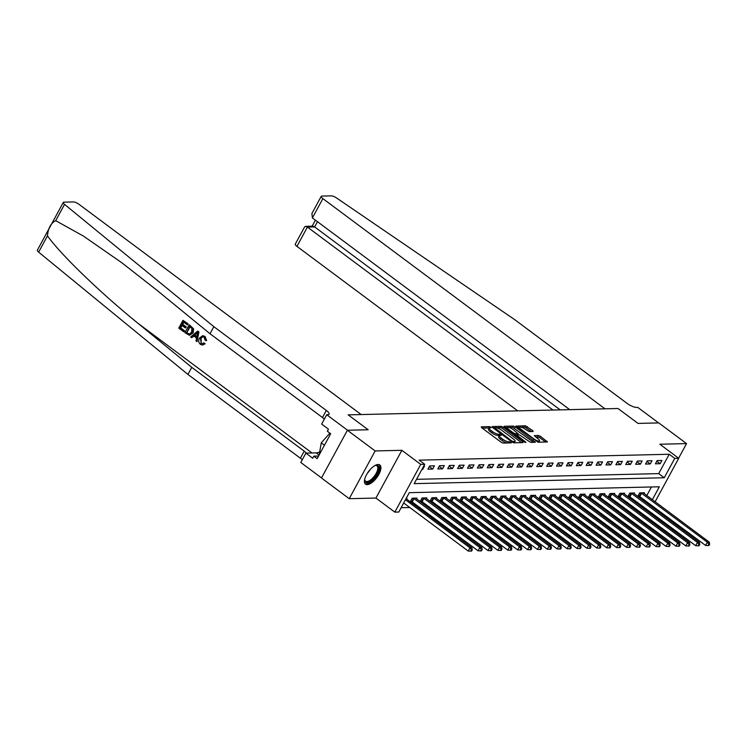 <?xml version="1.0" encoding="UTF-8"?>
<svg xmlns="http://www.w3.org/2000/svg" width="747" height="747" viewBox="0 0 747 747"><rect width="100%" height="100%" fill="white"/><g stroke="black" fill="none" stroke-linecap="round" stroke-linejoin="round"><path stroke-width="1.12" d="M490.835 427.191L489.528 426.63L481.273 426.826L481.591 427.657L501.209 442.28L503.076 443.074L511.331 442.878L508.735 441.766A4.818 1.382 28.5 0 1 502.759 439.227L501.125 438.003A4.818 1.382 28.5 0 1 499.379 435.65A4.818 1.382 28.5 0 1 500.126 435.352L501.358 435.258L500.976 434.745L498.594 434.212A4.818 1.382 28.5 0 1 492.618 431.673L490.984 430.449A4.818 1.382 28.5 0 1 489.238 428.096A4.818 1.382 28.5 0 1 489.985 427.798L491.218 427.704L490.835 427.191M489.294 428.022L482.151 428.078M499.426 435.576L497.894 435.501L498.594 434.212M378.141 464.503A11.961 5.126 126.7 0 0 367.468 473.084A11.961 5.126 126.7 0 0 365.535 484.159A11.961 5.126 126.7 0 0 367.216 484.635A11.961 5.126 126.7 0 0 377.889 476.044A11.961 5.126 126.7 0 0 379.821 464.979A11.961 5.126 126.7 0 0 378.141 464.503M533.115 431.514L532.807 430.683L525.43 425.79L516.037 426.098L538.073 442.252L547.467 441.935L540.268 436.248L538.4 435.454L534.245 435.641L538.092 438.834A4.024 1.158 28.5 0 1 539.549 440.805A4.024 1.158 28.5 0 1 533.937 438.928L521.023 429.301A4.024 1.158 28.5 0 1 519.557 427.331A4.024 1.158 28.5 0 1 525.178 429.208L529.193 431.607L533.115 431.514M416.537 479.322L658.695 473.617L669.209 454.26L674.756 458.397L678.715 458.303L655.11 501.788M569.737 409.645L312.395 217.909L311.891 213.521L321.21 196.368A4.603 1.326 28.5 0 1 321.92 196.078L331.295 195.863A4.603 1.326 28.5 0 1 336.57 197.983L514.636 319.595L627.088 403.389A7.666 2.204 28.5 0 0 636.603 407.432L637.789 407.404L658.611 422.923L638.003 423.4L658.77 422.914L686.54 443.606L659.834 444.232L678.715 458.303M347.392 430.253L375.153 450.936L349.232 498.688L321.462 478.005L347.392 430.253L368.159 429.758L348.167 414.865L618.012 408.506L638.003 423.4L618.012 408.506L604.995 408.814L322.872 198.618L312.395 217.909M349.232 498.688L375.937 498.062L401.867 450.31L375.153 450.936M401.867 450.31L420.748 464.373L424.707 464.279L414.193 483.645L664.251 477.753L674.756 458.397M669.209 454.26L419.151 460.143L424.707 464.279M503.142 427.153L501.274 426.36L492.105 426.574L492.422 427.405L512.05 442.019L513.917 442.812L523.077 442.597L522.769 441.766L503.142 427.153L502.442 428.442L500.574 427.648L496.419 427.742M504.188 426.285L513.357 426.07L515.215 426.864L535.394 442.224L531.238 442.411L529.371 441.617L519.538 434.894L516.709 435.043L525.543 441.953L525.925 442.476L524.45 441.981L504.001 426.63M678.603 458.219L686.54 443.606M421.971 469.312L422.774 469.293L424.52 466.072L423.717 466.091M427.919 469.172L432.662 469.069L434.418 465.839L429.665 465.951L427.919 469.172M437.807 468.948L442.56 468.836L444.306 465.605L439.563 465.717L437.807 468.948M447.696 468.714L452.449 468.602L454.195 465.372L449.451 465.484L447.696 468.714M457.594 468.481L462.337 468.369L464.092 465.138L459.34 465.25L457.594 468.481M467.482 468.248L472.235 468.136L473.981 464.905L469.237 465.017L467.482 468.248M477.37 468.014L482.123 467.902L483.869 464.671L479.126 464.783L477.37 468.014M487.268 467.781L492.012 467.669L493.767 464.438L489.014 464.55L487.268 467.781M497.157 467.547L501.909 467.435L503.655 464.204L498.912 464.317L497.157 467.547M507.045 467.314L511.798 467.202L513.544 463.971L508.8 464.083L507.045 467.314M516.943 467.08L521.686 466.968L523.442 463.738L518.689 463.85L516.943 467.08M526.831 466.847L531.575 466.735L533.33 463.504L528.587 463.616L526.831 466.847M536.719 466.614L541.472 466.502L543.218 463.28L538.475 463.383L536.719 466.614M546.617 466.38L551.361 466.268L553.116 463.047L548.363 463.159L546.617 466.38M556.506 466.147L561.249 466.035L563.005 462.813L558.261 462.925L556.506 466.147M566.394 465.913L571.147 465.801L572.893 462.58L568.15 462.692L566.394 465.913M576.292 465.68L581.035 465.568L582.791 462.346L578.038 462.458L576.292 465.68M586.18 465.446L590.924 465.334L592.679 462.113L587.936 462.225L586.18 465.446M596.069 465.213L600.821 465.101L602.568 461.879L597.824 461.991L596.069 465.213M605.966 464.979L610.71 464.867L612.465 461.646L607.713 461.758L605.966 464.979M615.855 464.746L620.598 464.634L622.354 461.413L617.61 461.525L615.855 464.746M625.743 464.522L630.496 464.41L632.242 461.179L627.499 461.291L625.743 464.522M635.641 464.289L640.384 464.176L642.14 460.946L637.387 461.058L635.641 464.289M645.529 464.055L650.273 463.943L652.028 460.712L647.285 460.824L645.529 464.055M655.418 463.822L660.171 463.71L661.917 460.479L657.173 460.591L655.418 463.822M401.12 507.717L409.767 507.512M417.638 507.325L419.655 507.278M427.527 507.092L429.544 507.045M437.425 506.858L439.441 506.811M447.313 506.625L449.33 506.578M457.201 506.391L459.218 506.345M467.099 506.158L469.116 506.111M476.988 505.924L479.004 505.878M486.876 505.691L488.893 505.644M496.774 505.458L498.791 505.411M506.662 505.224L508.679 505.177M516.551 504.991L518.567 504.944M526.448 504.757L528.465 504.711M536.337 504.524L538.354 504.477M546.225 504.3L548.242 504.244M556.123 504.066L558.14 504.01M566.011 503.833L568.028 503.786M575.9 503.599L577.917 503.553M585.797 503.366L587.814 503.319M595.686 503.133L597.703 503.086M605.574 502.899L607.591 502.852M615.472 502.666L617.489 502.619M625.36 502.432L627.377 502.386M635.249 502.199L637.266 502.152M643.83 500.985L644.428 499.883M646.771 495.578L651.44 486.969M406.592 499.099L407.003 498.333L406.2 498.352M416.49 498.865L416.901 498.1L412.148 498.212L410.402 501.442L411.681 501.414M426.378 498.632L426.789 497.866L422.046 497.978L420.29 501.209L421.579 501.181M436.267 498.398L436.678 497.642L431.934 497.754L430.179 500.976L431.467 500.948M446.164 498.165L446.575 497.409L441.822 497.521L440.076 500.742L441.356 500.714M456.053 497.932L456.464 497.175L451.711 497.287L449.965 500.509L451.253 500.481M465.941 497.698L466.352 496.942L461.609 497.054L459.853 500.275L461.142 500.247M475.839 497.465L476.25 496.708L471.497 496.82L469.751 500.042L471.03 500.014M485.727 497.231L486.138 496.475L481.385 496.587L479.639 499.808L480.928 499.78M495.616 496.998L496.027 496.241L491.283 496.353L489.528 499.575L490.816 499.547M505.514 496.764L505.924 496.008L501.172 496.12L499.426 499.341L500.705 499.313M515.402 496.531L515.813 495.775L511.06 495.887L509.314 499.108L510.603 499.08M525.29 496.297L525.701 495.541L520.958 495.653L519.202 498.884L520.491 498.847M535.188 496.064L535.599 495.308L530.846 495.42L529.091 498.651L530.379 498.613M545.077 495.831L545.487 495.074L540.735 495.186L538.989 498.417L540.277 498.38M554.965 495.597L555.376 494.841L550.632 494.953L548.877 498.184L550.166 498.146M564.863 495.364L565.274 494.607L560.521 494.719L558.765 497.95L560.054 497.913M574.751 495.13L575.162 494.374L570.409 494.486L568.663 497.717L569.952 497.689M584.64 494.897L585.05 494.141L580.307 494.253L578.552 497.483L579.84 497.455M594.528 494.673L594.948 493.907L590.195 494.019L588.44 497.25L589.728 497.222M604.426 494.439L604.837 493.674L600.084 493.786L598.338 497.016L599.626 496.988M614.314 494.206L614.725 493.44L609.982 493.552L608.226 496.783L609.515 496.755M624.203 493.972L624.623 493.216L619.87 493.319L618.114 496.55L619.403 496.522M634.1 493.739L634.511 492.983L629.758 493.095L628.012 496.316L629.301 496.288M643.989 493.506L644.4 492.749L639.656 492.861L637.901 496.083L639.189 496.055M652.71 506.055L650.693 506.102M652.327 499.715L659.34 486.792L409.281 492.675L398.777 512.04L394.818 512.134L420.748 464.373M375.937 498.062L394.818 512.134M649.386 505.131L649.983 504.02M658.695 473.617L664.251 477.753M422.774 469.293L422.204 468.873M432.662 469.069L429.329 466.576M442.56 468.836L439.217 466.343M452.449 468.602L449.106 466.109M462.337 468.369L459.003 465.876M472.235 468.136L468.892 465.642M482.123 467.902L478.78 465.409M492.012 467.669L488.678 465.185M501.909 467.435L498.566 464.951M511.798 467.202L508.455 464.718M521.686 466.968L518.353 464.485M531.575 466.735L528.241 464.251M541.472 466.502L538.129 464.018M551.361 466.268L548.027 463.784M561.249 466.035L557.916 463.551M571.147 465.801L567.804 463.317M581.035 465.568L577.702 463.084M590.924 465.334L587.59 462.851M600.821 465.101L597.479 462.617M610.71 464.867L607.376 462.384M620.598 464.634L617.265 462.15M630.496 464.41L627.153 461.917M640.384 464.176L637.051 461.683M650.273 463.943L646.939 461.45M660.171 463.71L656.828 461.216M489.238 428.096L488.538 429.385A4.818 1.382 28.5 0 0 490.284 431.738L490.984 430.449M497.894 435.501A4.818 1.382 28.5 0 1 491.918 432.961L490.284 431.738M499.379 435.65L498.679 436.939A4.818 1.382 28.5 0 0 500.425 439.301L501.125 438.003M507.232 442.971A4.818 1.382 28.5 0 1 502.059 440.515L500.425 439.301M521.499 442.635L502.442 428.442M494.309 427.798L492.992 427.826M494.486 427.686L511.938 441.103L514.366 441.636A4.818 1.382 28.5 0 0 515.113 441.328A4.818 1.382 28.5 0 0 513.366 438.975L501.592 430.207A4.818 1.382 28.5 0 0 495.616 427.657L494.486 427.686M514.207 442.812A4.818 1.382 28.5 0 0 514.412 442.626L515.113 441.328M505.065 427.536L507.764 427.48M508.707 427.452L512.647 427.359L513.357 426.07M533.573 442.355L512.647 427.359M513.152 429.534A4.024 1.158 28.5 0 0 507.53 427.657A4.024 1.158 28.5 0 0 508.996 429.628L513.544 433.017L515.411 433.811L518.016 433.755L513.152 429.534M516.7 435.062L515.206 435.09M518.25 433.662L517.503 434.707M538.718 442.233A4.024 1.158 28.5 0 0 538.848 442.093L539.549 440.805M545.655 442.065L539.567 437.537L535.366 436.799M531.537 431.551L524.73 427.079L520.93 427.163M519.697 427.191L517.148 427.256M403.688 502.983L468.201 551.043L469.947 547.822L471.927 547.775L406.032 498.669M405.444 499.752L469.947 547.822L471.46 549.848L470.759 551.137L471.553 551.118L472.253 549.829L471.46 549.848M471.927 547.775L472.253 549.829M470.759 551.137L468.201 551.043M183.641 331.715L178.766 328.082L182.968 320.342L187.665 323.843L187.189 324.74L183.426 321.938L182.128 324.319L185.639 326.925L185.153 327.821L181.642 325.216L180.195 327.896L184.126 330.818L183.995 331.705A19.973 8.562 126.7 0 0 184.593 330.809L180.662 327.877A19.973 8.562 126.7 0 0 182.091 325.543M185.153 327.821L185.779 327.802A19.973 8.562 126.7 0 0 186.264 326.915L182.763 324.301A19.973 8.562 126.7 0 0 183.771 322.2M187.189 324.74L187.656 324.721A19.973 8.562 126.7 0 0 188.029 323.834L182.968 320.342M189.439 335.31L193.146 332.817L193.632 328.876L189.477 324.917L193.184 328.885L192.511 332.826L189.439 335.31L184.92 332.667L189.122 324.926M204.547 343.816L202.689 345.011L205.145 343.797L203.744 342.854L205.145 343.797M201.279 343.396L201.102 338.718L200.467 338.727L201.279 343.396M204.725 336.411L206.069 340.576L206.648 340.557L205.061 336.402L202.633 335.692L205.061 336.402M213.857 326.682L326.308 410.467A7.666 2.204 -151.5 0 1 329.091 414.221A7.666 2.204 -151.5 0 1 327.905 414.697L326.719 414.725L347.551 430.244L368.159 429.758L348.167 414.865L361.184 414.557L79.07 204.361A4.603 1.326 28.5 0 0 73.365 201.933L63.99 202.157A4.603 1.326 28.5 0 0 63.28 202.446A4.603 1.326 28.5 0 0 64.559 204.389L213.857 326.682L210.019 333.75L156.216 289.677L121.705 262.673L83.431 236.08L55.708 220.682C50.88 223.11 48.135 228.162 47.472 235.847C60.46 254.269 100.023 292.516 137.962 323.292L191.764 367.365L304.225 451.16A7.666 2.204 -151.5 0 1 306.363 453.112M197.021 341.687L198.935 331.967L197.88 331.173L198.581 331.976L197.021 341.687L196.022 340.94L196.564 337.999L193.716 335.879L191.671 337.7L190.672 336.953L197.516 331.182M191.671 337.7L194.313 335.87M191.764 367.365L187.927 374.434L300.387 458.219A7.666 2.204 -151.5 0 1 302.227 459.835M324.319 419.151A7.666 2.204 -151.5 0 0 322.48 417.536L210.019 333.75M47.472 235.847L38.629 252.141L187.927 374.434M326.719 414.725L321.64 424.081L328.475 429.18L327.354 431.243L330.688 433.727L317.158 458.63L313.824 456.146L312.704 458.21L305.878 453.121L300.798 462.477L321.509 477.912M319.511 452.028A17.246 7.395 -53.3 0 1 316.205 452.878L305.878 453.121M38.629 252.141A4.603 1.326 -151.5 0 1 37.35 250.198L63.28 202.446M318.567 456.034L313.824 456.146M200.822 343.405L202.054 343.835L203.744 342.854M206.069 340.576L204.995 340.109L204.192 337.27L202.857 336.785L200.467 338.727M202.278 345.021L200.429 344.367C198.497 342.63 198.198 340.52 199.524 338.036L202.633 335.692M196.33 333.564L194.491 335.198L196.76 336.897L197.563 332.471L194.491 335.198M196.844 336.467L195.116 335.179M186.339 332.48L189.589 334.124L191.577 332.116L191.942 328.503L189.579 326.523L186.815 332.462A19.973 8.562 126.7 0 0 189.925 326.784M192.511 332.826L193.146 332.817M187.721 333.498L186.815 332.462M184.126 330.818L184.593 330.809M180.195 327.896L180.662 327.877M185.639 326.925L186.264 326.915M182.128 324.319L182.763 324.301M552.985 410.038L307.419 227.079L296.942 246.37A4.603 1.326 -151.5 0 1 295.28 244.12L304.589 226.967L305.616 226.341L307.419 227.079L314.627 226.911L560.185 409.87M517.727 410.869L296.942 246.37M321.21 196.368A4.603 1.326 28.5 0 0 322.872 198.618M305.616 226.341L312.816 226.173L314.627 226.911L317.456 221.682M410.719 500.854L478.089 550.81L479.845 547.588L481.824 547.542L415.612 498.137M413.436 498.184L479.845 547.588L481.357 549.615L480.657 550.903L481.442 550.894L482.142 549.596L481.357 549.615M481.824 547.542L482.142 549.596M480.657 550.903L478.089 550.81M420.608 500.621L487.987 550.576L489.733 547.355L491.713 547.308L425.501 497.904M423.325 497.95L489.733 547.355L491.246 549.381L490.546 550.679L491.339 550.66L492.04 549.362L491.246 549.381M491.713 547.308L492.04 549.362M490.546 550.679L487.987 550.576M430.496 500.387L497.876 550.352L499.622 547.121L501.601 547.075L435.389 497.67M433.223 497.717L499.622 547.121L501.134 549.148L500.434 550.446L501.228 550.427L501.928 549.129L501.134 549.148M501.601 547.075L501.928 549.129M500.434 550.446L497.876 550.352M440.394 500.154L507.764 550.119L509.519 546.888L511.499 546.841L445.287 497.437M443.111 497.483L509.519 546.888L511.032 548.914L510.332 550.212L511.116 550.194L511.816 548.896L511.032 548.914M511.499 546.841L511.816 548.896M510.332 550.212L507.764 550.119M375.022 465.502A10.346 4.435 -53.3 0 1 375.545 465.344A10.346 4.435 -53.3 0 1 378.561 466.296A10.346 4.435 -53.3 0 1 374.051 478.155A10.346 4.435 -53.3 0 1 365.022 481.516A10.346 4.435 -53.3 0 1 364.657 479.947A10.346 4.435 -53.3 0 1 364.667 479.406M364.657 479.499A9.58 4.109 126.7 0 0 364.966 480.536A9.58 4.109 126.7 0 0 365.507 481.18A9.58 4.109 126.7 0 0 373.939 476.698A9.58 4.109 126.7 0 0 377.496 466.445A9.58 4.109 126.7 0 0 376.955 465.811A9.58 4.109 126.7 0 0 375.106 465.474M365.031 483.645A11.887 5.098 126.7 0 0 375.442 477.52A11.887 5.098 126.7 0 0 379.56 465.166A11.887 5.098 126.7 0 0 379.187 464.643M329.885 433.129L321.266 442.822L319.165 454.932M324.45 445.203L321.266 442.822M450.282 499.92L517.662 549.885L519.408 546.655L521.387 546.608L455.175 497.203M452.999 497.25L519.408 546.655L520.92 548.681L520.22 549.979L521.014 549.96L521.714 548.662L520.92 548.681M521.387 546.608L521.714 548.662M520.22 549.979L517.662 549.885M460.171 499.687L527.55 549.652L529.296 546.421L531.276 546.374L465.064 496.97M462.897 497.016L529.296 546.421L530.809 548.457L530.109 549.745L530.902 549.727L531.603 548.438L530.809 548.457M531.276 546.374L531.603 548.438M530.109 549.745L527.55 549.652M470.068 499.454L537.438 549.418L539.194 546.188L541.173 546.141L474.961 496.736M472.786 496.783L539.194 546.188L540.707 548.223L540.006 549.512L540.791 549.493L541.491 548.205L540.707 548.223M541.173 546.141L541.491 548.205M540.006 549.512L537.438 549.418M479.957 499.229L547.327 549.185L549.082 545.954L551.062 545.908L484.85 496.503M482.674 496.559L549.082 545.954L550.595 547.99L549.895 549.278L550.688 549.26L551.389 547.971L550.595 547.99M551.062 545.908L551.389 547.971M549.895 549.278L547.327 549.185M489.845 498.996L557.225 548.952L558.971 545.721L560.95 545.674L494.738 496.269M492.572 496.325L558.971 545.721L560.483 547.756L559.783 549.045L560.577 549.026L561.277 547.738L560.483 547.756M560.95 545.674L561.277 547.738M559.783 549.045L557.225 548.952M499.743 498.763L567.113 548.718L568.869 545.487L570.848 545.441L504.636 496.036M502.46 496.092L568.869 545.487L570.381 547.523L569.681 548.812L570.465 548.793L571.166 547.504L570.381 547.523M570.848 545.441L571.166 547.504M569.681 548.812L567.113 548.718M509.631 498.529L577.001 548.485L578.757 545.254L580.736 545.207L514.524 495.803M512.349 495.859L578.757 545.254L580.27 547.29L579.569 548.578L580.363 548.559L581.063 547.271L580.27 547.29M580.736 545.207L581.063 547.271M579.569 548.578L577.001 548.485M519.52 498.296L586.899 548.251L588.645 545.021L590.625 544.974L524.413 495.569M522.246 495.625L588.645 545.021L590.158 547.056L589.458 548.345L590.251 548.326L590.952 547.037L590.158 547.056M590.625 544.974L590.952 547.037M589.458 548.345L586.899 548.251M529.418 498.062L596.788 548.018L598.543 544.796L600.523 544.75L534.31 495.336M532.135 495.392L598.543 544.796L600.056 546.823L599.355 548.111L600.14 548.093L600.84 546.804L600.056 546.823M600.523 544.75L600.84 546.804M599.355 548.111L596.788 548.018M539.306 497.829L606.676 547.784L608.432 544.563L610.411 544.516L544.199 495.102M542.023 495.158L608.432 544.563L609.944 546.589L609.244 547.878L610.038 547.859L610.738 546.571L609.944 546.589M610.411 544.516L610.738 546.571M609.244 547.878L606.676 547.784M549.194 497.595L616.574 547.551L618.32 544.33L620.299 544.283L554.087 494.869M551.921 494.925L618.32 544.33L619.833 546.356L619.132 547.644L619.926 547.626L620.626 546.337L619.833 546.356M620.299 544.283L620.626 546.337M619.132 547.644L616.574 547.551M559.092 497.362L626.462 547.318L628.218 544.096L630.197 544.049L563.985 494.635M561.809 494.691L628.218 544.096L629.73 546.122L629.03 547.411L629.814 547.392L630.515 546.104L629.73 546.122M630.197 544.049L630.515 546.104M629.03 547.411L626.462 547.318M568.981 497.128L636.351 547.084L638.106 543.863L640.086 543.816L573.873 494.411M571.698 494.458L638.106 543.863L639.619 545.889L638.918 547.178L639.712 547.159L640.412 545.87L639.619 545.889M640.086 543.816L640.412 545.87M638.918 547.178L636.351 547.084M578.869 496.895L646.248 546.851L647.994 543.629L649.974 543.583L583.762 494.178M581.596 494.225L647.994 543.629L649.507 545.655L648.807 546.944L649.601 546.925L650.301 545.637L649.507 545.655M649.974 543.583L650.301 545.637M648.807 546.944L646.248 546.851M588.767 496.662L656.137 546.617L657.892 543.396L659.872 543.349L593.66 493.944M591.484 493.991L657.892 543.396L659.405 545.422L658.705 546.711L659.489 546.692L660.189 545.403L659.405 545.422M659.872 543.349L660.189 545.403M658.705 546.711L656.137 546.617M598.655 496.428L666.025 546.384L667.781 543.162L669.76 543.116L603.548 493.711M601.372 493.758L667.781 543.162L669.293 545.189L668.593 546.477L669.387 546.459L670.087 545.17L669.293 545.189M669.76 543.116L670.087 545.17M668.593 546.477L666.025 546.384M608.544 496.195L675.923 546.15L677.669 542.929L679.649 542.882L613.436 493.478M611.27 493.524L677.669 542.929L679.182 544.955L678.481 546.253L679.275 546.234L679.975 544.937L679.182 544.955M679.649 542.882L679.975 544.937M678.481 546.253L675.923 546.15M618.441 495.961L685.811 545.926L687.567 542.696L689.546 542.649L623.334 493.244M621.159 493.291L687.567 542.696L689.079 544.722L688.379 546.02L689.164 546.001L689.864 544.703L689.079 544.722M689.546 542.649L689.864 544.703M688.379 546.02L685.811 545.926M628.33 495.728L695.7 545.693L697.455 542.462L699.435 542.415L633.223 493.011M631.047 493.057L697.455 542.462L698.968 544.488L698.268 545.786L699.061 545.768L699.762 544.47L698.968 544.488M699.435 542.415L699.762 544.47M698.268 545.786L695.7 545.693M638.218 495.494L705.598 545.459L707.344 542.229L709.323 542.182L643.111 492.777M640.945 492.824L707.344 542.229L708.856 544.255L708.156 545.553L708.95 545.534L709.65 544.236L708.856 544.255M709.323 542.182L709.65 544.236M708.156 545.553L705.598 545.459M488.827 427.919L489.528 426.63M509.155 442.924L509.809 441.738M498.968 435.473L499.668 434.184M491.918 432.961L492.618 431.673M502.059 440.515L502.759 439.227M508.091 442.952L508.735 441.766M522.302 442.616L522.769 441.766M500.574 427.648L501.274 426.36M494.383 428.862L494.71 428.274M511.611 441.701L511.938 441.103M512.797 442.476L513.245 441.664M513.731 442.803L514.366 441.636M514.515 428.152L515.215 426.864M534.385 442.336L534.843 441.486M516.933 436.379L517.251 435.781M525.281 442.429L525.543 441.953M508.67 430.225L508.996 429.628M513.226 433.615L513.544 433.017M514.86 434.838L515.411 433.811M517.372 434.941L518.016 433.755M520.696 429.898L521.023 429.301M533.61 439.525L533.937 438.928M537.7 436.743L538.4 435.454M539.567 437.537L540.268 436.248M546.459 442.047L546.925 441.197M524.73 427.079L525.43 425.79M526.598 427.872L527.298 426.584M532.34 431.533L532.807 430.683M137.962 323.292L312.013 452.981M304.225 451.16L300.387 458.219M322.48 417.536L326.308 410.467M64.559 204.389L55.708 220.682M319.109 455.044L316.205 452.878M411.868 501.517L413.614 498.286M412.335 501.825L414.09 498.594M421.756 501.284L423.512 498.053M422.232 501.592L423.979 498.361M431.645 501.05L433.4 497.819M432.121 501.358L433.876 498.128M441.542 500.817L443.288 497.586M442.009 501.125L443.765 497.894M370.036 469.695A9.58 4.109 -53.3 0 1 367.253 473.43M451.431 500.583L453.186 497.362M451.907 500.892L453.653 497.661M461.319 500.35L463.075 497.128M461.795 500.658L463.551 497.427M471.217 500.117L472.963 496.895M471.684 500.425L473.439 497.203M481.105 499.883L482.861 496.662M481.582 500.191L483.328 496.97M490.994 499.65L492.749 496.428M491.47 499.958L493.225 496.736M500.892 499.416L502.638 496.195M501.358 499.724L503.114 496.503M510.78 499.183L512.535 495.961M511.256 499.491L513.002 496.269M520.668 498.949L522.424 495.728M521.145 499.257L522.9 496.036M530.566 498.716L532.312 495.494M531.033 499.024L532.788 495.803M540.454 498.492L542.21 495.261M540.931 498.791L542.677 495.569M550.343 498.258L552.098 495.028M550.819 498.557L552.575 495.336M560.241 498.025L561.987 494.794M560.708 498.333L562.463 495.102M570.129 497.791L571.885 494.561M570.605 498.1L572.351 494.869M580.017 497.558L581.773 494.327M580.494 497.866L582.249 494.635M589.915 497.325L591.661 494.094M590.382 497.633L592.138 494.402M599.804 497.091L601.559 493.86M600.28 497.399L602.026 494.169M609.692 496.858L611.448 493.627M610.168 497.166L611.924 493.935M619.59 496.624L621.336 493.393M620.057 496.932L621.812 493.702M629.478 496.391L631.234 493.16M629.954 496.699L631.701 493.468M639.367 496.157L641.122 492.927M639.843 496.466L641.589 493.235M493.916 428.517L494.327 427.751M516.261 435.875L516.709 435.043M506.868 428.881L507.53 427.657M518.894 428.554L519.557 427.331M315.402 220.15L312.125 226.192"/></g></svg>
